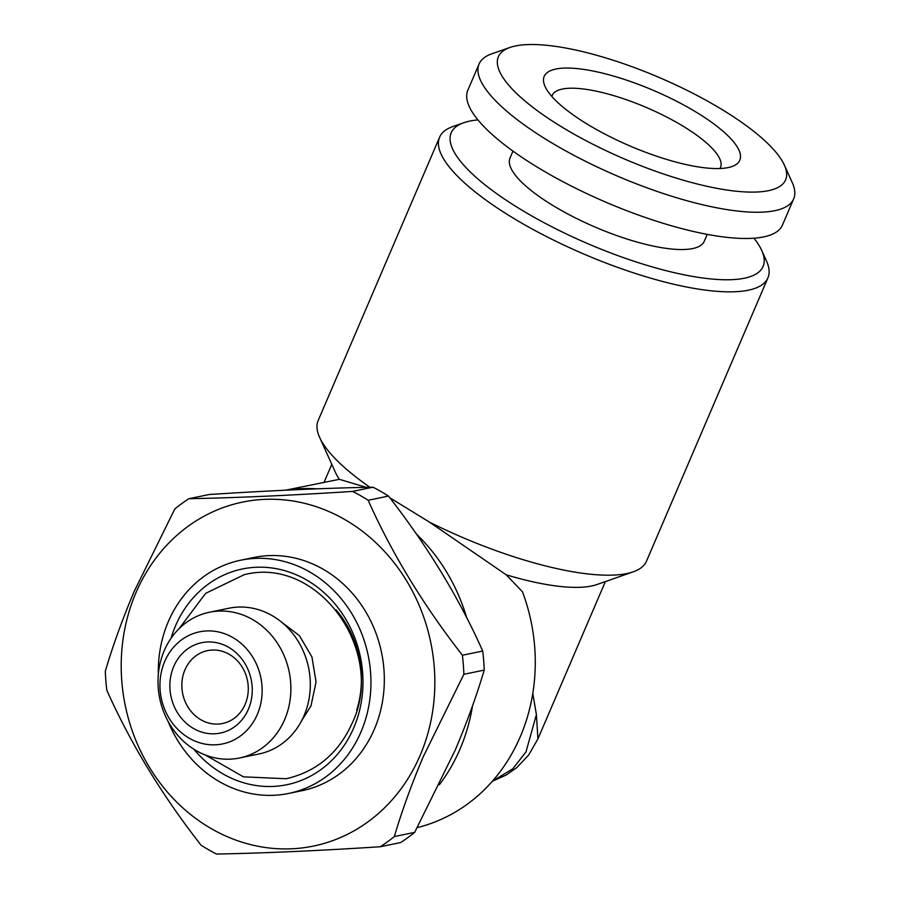 <?xml version="1.0" encoding="UTF-8"?>
<svg xmlns="http://www.w3.org/2000/svg" width="899" height="899" viewBox="0 0 899 899"><rect width="100%" height="100%" fill="white"/><g stroke="black" fill="none" stroke-linecap="round" stroke-linejoin="round"><path stroke-width="1.35" d="M245.169 704.288A37.207 33.049 78.4 0 1 222.581 723.493A37.207 33.049 78.4 0 1 189.251 708.996A37.207 33.049 78.4 0 1 184.958 669.822A37.207 33.049 78.4 0 1 207.557 650.618A37.207 33.049 78.4 0 1 240.887 665.114A37.207 33.049 78.4 0 1 245.169 704.288M248.382 709.244A46.13 40.972 78.4 0 1 193.622 728.55A46.13 40.972 78.4 0 1 173.721 666.519A46.13 40.972 78.4 0 1 228.481 647.213A46.13 40.972 78.4 0 1 248.382 709.244M193.903 749.26A110.127 97.811 -101.6 0 0 353.745 727.842A110.127 97.811 -101.6 0 0 306.233 579.765A110.127 97.811 -101.6 0 0 175.519 625.839A110.127 97.811 -101.6 0 0 171.035 638.29M239.46 758.003L258.89 754.003A74.415 66.088 -101.6 0 0 304.076 715.582A74.415 66.088 -101.6 0 0 295.49 637.222A74.415 66.088 -101.6 0 0 228.84 608.241L209.422 612.241A74.415 66.088 -101.6 0 0 164.236 650.662A74.415 66.088 -101.6 0 0 172.822 729.01A74.415 66.088 -101.6 0 0 239.46 758.003A74.415 66.088 -101.6 0 0 284.657 719.582A74.415 66.088 -101.6 0 0 276.072 641.234A74.415 66.088 -101.6 0 0 209.422 612.241M257.35 714.379A57.221 50.827 -101.6 0 0 232.672 637.436A57.221 50.827 -101.6 0 0 164.742 661.383A57.221 50.827 -101.6 0 0 189.431 738.326A57.221 50.827 -101.6 0 0 257.35 714.379M288.658 793.446L302.053 790.682A119.061 105.745 -101.6 0 0 374.355 729.213A119.061 105.745 -101.6 0 0 360.623 603.858A119.061 105.745 -101.6 0 0 253.99 557.47L240.595 560.234A119.061 105.745 78.4 0 1 347.228 606.611A119.061 105.745 78.4 0 1 360.971 731.977A119.061 105.745 78.4 0 1 288.658 793.446A119.061 105.745 78.4 0 1 168.068 721.346M158.336 674.138A119.061 105.745 78.4 0 1 168.293 621.703A119.061 105.745 78.4 0 1 240.595 560.234M372.995 487.202C326.292 488.056 271.7 490.494 209.22 494.506L188.88 498.698C235.583 497.855 290.175 495.416 352.655 491.405L372.995 487.202A200.904 178.44 -101.6 0 1 388.503 496.079L368.163 500.271C391.795 553.256 423.204 604.915 462.389 655.236L482.729 651.045C459.108 598.049 427.699 546.401 388.503 496.079M188.88 498.698A200.904 178.44 -101.6 0 0 174.856 508.89L134.288 591.216C122.669 618.568 113.016 645.212 105.318 671.148A200.904 178.44 -101.6 0 0 106.801 690.218C130.715 743.687 162.123 795.334 201.028 845.172A200.904 178.44 -101.6 0 0 216.535 854.05C263.744 853.173 318.336 850.746 380.311 846.746L400.651 842.554A200.904 178.44 -101.6 0 0 414.675 832.362L455.242 750.047C466.974 722.369 476.627 695.725 484.213 670.103A200.904 178.44 -101.6 0 0 482.729 651.045M420.125 755.407A175.608 155.977 -101.6 0 0 344.362 519.296A175.608 155.977 -101.6 0 0 135.929 592.756A175.608 155.977 -101.6 0 0 211.681 828.867A175.608 155.977 -101.6 0 0 420.125 755.407M484.213 670.103L463.873 674.295L423.305 756.621C411.686 783.973 402.033 810.617 394.335 836.553L414.675 832.362M463.873 674.295A200.904 178.44 -101.6 0 0 462.389 655.236M368.163 500.271A200.904 178.44 -101.6 0 0 352.655 491.405M555.897 69.032A106.408 30.161 -156.8 0 1 686.117 106.318A106.408 30.161 -156.8 0 1 731.921 166.551A106.408 30.161 -156.8 0 1 728.1 167.596A106.408 30.161 -156.8 0 1 625.895 144.2A106.408 30.161 -156.8 0 1 545.052 86.461A106.408 30.161 -156.8 0 1 555.897 69.032M551.885 96.474A91.529 25.947 -156.8 0 1 552.256 95.373A91.529 25.947 -156.8 0 1 562.313 89.046A91.529 25.947 -156.8 0 1 662.574 114.96A91.529 25.947 -156.8 0 1 720.504 167.484A91.529 25.947 -156.8 0 1 719.964 168.518M768.443 190.678A156.257 44.298 -156.8 0 1 577.214 135.929A156.257 44.298 -156.8 0 1 509.947 47.467A156.257 44.298 -156.8 0 1 515.554 45.95A156.257 44.298 -156.8 0 1 665.653 80.303A156.257 44.298 -156.8 0 1 784.366 165.09A156.257 44.298 -156.8 0 1 768.443 190.678M784.366 165.09L792.3 182.666A171.147 48.512 -156.8 0 1 793.682 198.848A171.147 48.512 -156.8 0 1 774.859 210.692A171.147 48.512 -156.8 0 1 587.395 162.236A171.147 48.512 -156.8 0 1 479.077 64.009A171.147 48.512 -156.8 0 1 491.753 53.839L509.947 47.467M793.682 198.848L782.433 225.087A171.147 48.512 -156.8 0 1 763.622 236.92A171.147 48.512 -156.8 0 1 576.158 188.475A171.147 48.512 -156.8 0 1 467.828 90.248L479.077 64.009M512.981 151.122L510.025 158.022A105.666 29.948 23.2 0 0 576.9 218.659A105.666 29.948 23.2 0 0 692.646 248.573A105.666 29.948 23.2 0 0 704.265 241.269L707.221 234.369M532.792 693.444L536.411 714.57L537.928 738.899L605.364 581.574M753.969 238.213A169.653 48.085 -156.8 0 1 761.711 250.428L766.476 260.968A178.586 50.625 -156.8 0 1 767.915 277.87L646.471 561.212A178.586 50.625 -156.8 0 1 633.244 571.82L596.846 584.564A148.818 42.186 -156.8 0 1 591.508 586.013A148.818 42.186 -156.8 0 1 506.171 574.776L522.431 591.733A178.586 158.617 -101.6 0 1 520.307 736.629A178.586 158.617 -101.6 0 1 417.271 827.608M492.517 781.085L512.812 768.802L525.982 751.901L536.411 714.57M761.711 250.428A169.653 48.085 -156.8 0 1 744.428 278.207A169.653 48.085 -156.8 0 1 536.804 218.76A169.653 48.085 -156.8 0 1 463.772 122.725A169.653 48.085 -156.8 0 1 469.862 121.073A169.653 48.085 -156.8 0 1 477.953 119.915M767.915 277.87A178.586 50.625 -156.8 0 1 748.271 290.22A178.586 50.625 -156.8 0 1 552.66 239.662A178.586 50.625 -156.8 0 1 439.622 137.165A178.586 50.625 -156.8 0 1 452.849 126.557L463.772 122.725M633.244 571.82A178.586 50.625 -156.8 0 1 626.839 573.562A178.586 50.625 -156.8 0 1 429.576 522.184L506.171 574.776M439.353 784.76A178.586 158.617 -101.6 0 0 460.03 749.058A178.586 158.617 -101.6 0 0 472.514 705.884M466.727 617.759A178.586 158.617 -101.6 0 0 416.473 534.118M317.156 488.82A178.586 158.617 -101.6 0 0 286.826 490.124M389.795 497.765L429.576 522.184M285.556 490.191L339.373 479.324L366.264 487.348M369.894 487.269A178.586 50.625 -156.8 0 1 319.628 437.397A178.586 50.625 -156.8 0 1 318.179 420.507L439.622 137.165M339.373 479.324A148.818 42.186 -156.8 0 1 335.496 472.548L319.628 437.397M380.311 846.746A200.904 178.44 -101.6 0 0 394.335 836.553M356.678 710.255A96.384 85.607 -101.6 0 0 335.956 609.747M205.219 754.958L243.46 776.848L286.332 778.736C316.673 771.6 338.575 753.16 352.048 723.403C386.828 651.989 318.538 555.616 244.27 574.675L205.635 593.351L179.171 628.581M281.342 621.962L299.401 635.638L311.931 656.944L316.055 681.981L311.009 705.816L301.682 720.638M492.371 781.253L506.193 775.028L516.801 767.6L528.679 755.003L537.928 738.899M324.101 482.246L331.787 464.322"/></g></svg>
